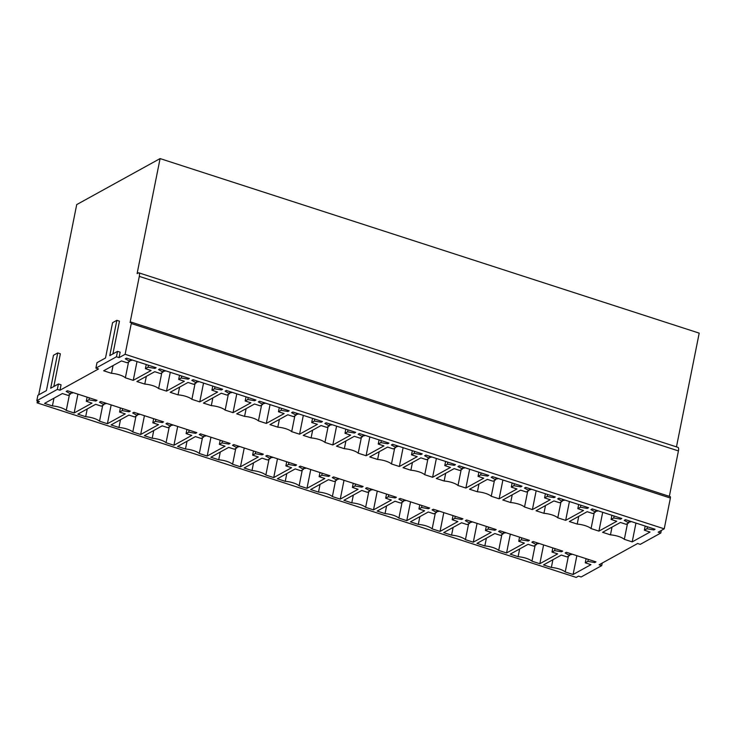 <?xml version="1.0" encoding="UTF-8"?>
<svg xmlns="http://www.w3.org/2000/svg" width="736" height="736" viewBox="0 0 736 736"><rect width="100%" height="100%" fill="white"/><g stroke="black" fill="none" stroke-linecap="round" stroke-linejoin="round"><path stroke-width="1.1" d="M61.06 384.818L59.975 390.246L57.353 389.399L36.8 400.743L37.886 395.306L46.414 390.604L53.47 355.295L57.739 352.94L50.683 388.249L58.438 383.962L61.06 384.818M58.438 383.962L57.353 389.399M57.739 352.94L60.361 353.786L53.82 386.52M36.8 400.743L39.422 401.589L37.094 402.868L37.472 400.954M116.454 356.785L117.539 351.357L120.161 352.204L119.076 357.632L116.454 356.785L95.901 368.129L96.986 362.692L105.515 357.99L112.571 322.681L116.84 320.326L119.462 321.172L112.921 353.906M117.539 351.357L109.784 355.635L116.84 320.326M95.901 368.129L98.523 368.975L59.975 390.246M664.231 528.834L125.12 354.292L131.275 323.518L670.386 498.051L664.231 528.834L658.186 532.174L660.808 533.02L640.256 544.364L637.634 543.508L599.086 564.779L601.708 565.634L581.155 576.969L578.533 576.122L576.205 577.41L37.094 402.868M38.695 394.864L76.71 204.599L160.089 158.59L699.2 333.132L676.467 446.881M131.275 323.518A1.941 0.644 -72.1 0 0 131.1 322.092A1.941 0.644 -72.1 0 0 130.861 322.129L130.088 322.561L139.306 276.386L678.426 450.92A4.858 1.61 -72.1 0 0 677.985 447.368L138.865 272.835A4.858 1.61 -72.1 0 0 138.276 272.927L137.108 273.571L160.089 158.59M678.426 450.92L669.346 496.349M670.386 498.051A1.941 0.644 -72.1 0 0 670.211 496.625L131.1 322.092M125.12 354.292L119.076 357.632M139.306 276.386A4.858 1.61 -72.1 0 0 138.865 272.835M612.012 527.114L610.466 534.851L602.6 532.303L620.439 522.459L626.115 524.299L628.737 522.854L629.133 520.867M628.737 522.854L624.238 520.361L625.48 519.68L655.077 529.258L653.835 529.948L654.037 528.926M653.835 529.948L646.981 528.761L647.376 526.774M646.981 528.761L644.359 530.205L645.187 526.065M644.359 530.205L650.035 532.045L632.196 541.889L635.959 523.075M632.196 541.889L624.33 539.341L627.486 523.544M624.33 539.341A11.666 3.662 -168.7 0 0 610.466 534.851M578.754 516.341L577.208 524.087L569.333 521.539L587.172 511.695L592.848 513.526L595.47 512.081L595.875 510.094M595.47 512.081L590.971 509.597L592.213 508.907L621.81 518.494L620.568 519.174L620.77 518.153M620.568 519.174L613.723 517.988L614.118 516M613.723 517.988L611.092 519.441L611.92 515.292M611.092 519.441L616.768 521.272L598.929 531.116L602.692 512.302M598.929 531.116L591.063 528.568L594.219 512.771M591.063 528.568A11.666 3.662 -168.7 0 0 577.208 524.087M545.486 505.568L543.941 513.314L536.075 510.766L553.914 500.922L559.581 502.762L562.212 501.317L562.608 499.33M562.212 501.317L557.713 498.824L558.955 498.143L588.552 507.72L587.31 508.41L587.512 507.389M587.31 508.41L580.456 507.224L580.851 505.236M580.456 507.224L577.834 508.668L578.662 504.519M577.834 508.668L583.51 510.508L565.671 520.352L569.425 501.538M565.671 520.352L557.796 517.804L560.952 502.007M557.796 517.804A11.666 3.662 -168.7 0 0 543.941 513.314M512.228 494.804L510.674 502.55L502.808 500.002L520.646 490.158L526.323 491.988L528.945 490.544L529.34 488.557M528.945 490.544L524.446 488.06L525.688 487.37L555.284 496.956L554.042 497.637L554.245 496.616M554.042 497.637L547.198 496.45L547.593 494.463M547.198 496.45L544.566 497.904L545.394 493.755M544.566 497.904L550.243 499.735L532.404 509.579L536.167 490.765M532.404 509.579L524.538 507.03L527.694 491.234M524.538 507.03A11.666 3.662 -168.7 0 0 510.674 502.55M478.961 484.03L477.416 491.777L469.54 489.228L487.379 479.384L493.056 481.224L495.687 479.771L496.082 477.784M495.687 479.771L491.188 477.287L492.421 476.606L522.017 486.183L520.784 486.873L520.987 485.852M520.784 486.873L513.93 485.686L514.326 483.699M513.93 485.686L511.308 487.131L512.136 482.982M511.308 487.131L516.976 488.971L499.137 498.815L502.9 479.992M499.137 498.815L491.271 496.266L494.426 480.47M491.271 496.266A11.666 3.662 -168.7 0 0 477.416 491.777M445.694 473.266L444.148 481.013L436.282 478.464L454.121 468.62L459.798 470.451L462.42 469.007L462.815 467.02M462.42 469.007L457.921 466.523L459.163 465.833L488.759 475.419L487.517 476.1L487.72 475.079M487.517 476.1L480.663 474.913L481.068 472.926M480.663 474.913L478.041 476.358L478.869 472.218M478.041 476.358L483.718 478.198L465.879 488.042L469.642 469.228M465.879 488.042L458.013 485.493L461.168 469.697M458.013 485.493A11.666 3.662 -168.7 0 0 444.148 481.013M412.436 462.493L410.89 470.24L403.015 467.691L420.854 457.847L426.53 459.687L429.152 458.234L429.557 456.246M429.152 458.234L424.654 455.75L425.896 455.069L455.492 464.646L454.25 465.336L454.462 464.315M454.25 465.336L447.405 464.14L447.801 462.153M447.405 464.14L444.774 465.594L445.602 461.444M444.774 465.594L450.45 467.434L432.612 477.278L436.374 458.454M432.612 477.278L424.746 474.729L427.901 458.933M424.746 474.729A11.666 3.662 -168.7 0 0 410.89 470.24M379.169 451.729L377.623 459.466L369.757 456.927L387.596 447.083L393.263 448.914L395.894 447.47L396.29 445.482M395.894 447.47L391.396 444.986L392.638 444.296L422.234 453.882L420.992 454.563L421.194 453.542M420.992 454.563L414.138 453.376L414.534 451.389M414.138 453.376L411.516 454.82L412.344 450.68M411.516 454.82L417.192 456.66L399.354 466.504L403.107 447.69M399.354 466.504L391.478 463.956L394.643 448.16M391.478 463.956A11.666 3.662 -168.7 0 0 377.623 459.466M345.911 440.956L344.356 448.702L336.49 446.154L354.329 436.31L360.005 438.15L362.627 436.696L363.023 434.709M362.627 436.696L358.128 434.212L359.37 433.532L388.967 443.109L387.725 443.799L387.927 442.778M387.725 443.799L380.88 442.603L381.276 440.616M380.88 442.603L378.249 444.056L379.077 439.907M378.249 444.056L383.925 445.896L366.086 455.731L369.849 436.917M366.086 455.731L358.22 453.192L361.376 437.386M358.22 453.192A11.666 3.662 -168.7 0 0 344.356 448.702M312.644 430.192L311.098 437.929L303.223 435.381L321.062 425.537L326.738 427.377L329.369 425.932L329.765 423.945M329.369 425.932L324.87 423.448L326.103 422.758L355.7 432.345L354.467 433.026L354.669 432.004M354.467 433.026L347.613 431.839L348.008 429.852M347.613 431.839L344.991 433.283L345.819 429.143M344.991 433.283L350.658 435.123L332.819 444.967L336.582 426.153M332.819 444.967L324.953 442.419L328.109 426.622M324.953 442.419A11.666 3.662 -168.7 0 0 311.098 437.929M279.376 419.419L277.831 427.165L269.965 424.617L287.804 414.773L293.48 416.613L296.102 415.159L296.498 413.172M296.102 415.159L291.603 412.675L292.845 411.994L322.442 421.572L321.2 422.262L321.402 421.24M321.2 422.262L314.346 421.066L314.75 419.078M314.346 421.066L311.724 422.519L312.552 418.37M311.724 422.519L317.4 424.35L299.561 434.194L303.324 415.38M299.561 434.194L291.695 431.655L294.851 415.849M291.695 431.655A11.666 3.662 -168.7 0 0 277.831 427.165M246.118 408.655L244.573 416.392L236.698 413.844L254.536 404L260.213 405.84L262.835 404.395L263.24 402.408M262.835 404.395L258.336 401.902L259.578 401.221L289.174 410.808L287.932 411.488L288.144 410.467M287.932 411.488L281.088 410.302L281.483 408.314M281.088 410.302L278.456 411.746L279.284 407.606M278.456 411.746L284.133 413.586L266.294 423.43L270.057 404.616M266.294 423.43L258.428 420.882L261.584 405.085M258.428 420.882A11.666 3.662 -168.7 0 0 244.573 416.392M212.851 397.882L211.306 405.628L203.44 403.08L221.278 393.236L226.955 395.076L229.577 393.622L229.972 391.635M229.577 393.622L225.078 391.138L226.32 390.457L255.916 400.034L254.674 400.715L254.877 399.703M254.674 400.715L247.82 399.528L248.216 397.541M247.82 399.528L245.198 400.982L246.026 396.833M245.198 400.982L250.875 402.813L233.036 412.657L236.79 393.843M233.036 412.657L225.161 410.108L228.326 394.312M225.161 410.108A11.666 3.662 -168.7 0 0 211.306 405.628M179.593 387.118L178.038 394.855L170.172 392.306L188.011 382.462L193.688 384.302L196.31 382.858L196.705 380.871M196.31 382.858L191.811 380.365L193.053 379.684L222.649 389.261L221.407 389.951L221.61 388.93M221.407 389.951L214.562 388.764L214.958 386.777M214.562 388.764L211.931 390.209L212.759 386.069M211.931 390.209L217.608 392.049L199.769 401.893L203.532 383.079M199.769 401.893L191.903 399.344L195.058 383.548M191.903 399.344A11.666 3.662 -168.7 0 0 178.038 394.855M146.326 376.344L144.78 384.091L136.905 381.542L154.744 371.698L160.42 373.538L163.052 372.085L163.447 370.098M163.052 372.085L158.553 369.601L159.786 368.911L189.382 378.497L188.149 379.178L188.352 378.157M188.149 379.178L181.295 377.991L181.691 376.004M181.295 377.991L178.673 379.445L179.501 375.296M178.673 379.445L184.35 381.276L166.511 391.12L170.264 372.306M166.511 391.12L158.636 388.571L161.791 372.775M158.636 388.571A11.666 3.662 -168.7 0 0 144.78 384.091M113.059 365.571L111.513 373.318L103.647 370.769L121.486 360.925L127.162 362.765L129.784 361.321L130.18 359.334M129.784 361.321L125.286 358.828L126.528 358.147L156.124 367.724L154.882 368.414L155.084 367.393M154.882 368.414L148.028 367.227L148.433 365.24M148.028 367.227L145.406 368.672L146.234 364.522M145.406 368.672L151.082 370.512L133.244 380.356L137.006 361.542M133.244 380.356L125.378 377.807L128.533 362.011M125.378 377.807A11.666 3.662 -168.7 0 0 111.513 373.318M552.911 559.719L551.365 567.465L543.499 564.917L561.338 555.073L567.014 556.913L569.636 555.459L570.032 553.472M569.636 555.459L565.138 552.975L566.38 552.294L595.976 561.872L594.734 562.562L594.936 561.54M594.734 562.562L587.88 561.375L588.285 559.388M587.88 561.375L585.258 562.819L586.086 558.67M585.258 562.819L590.934 564.659L573.096 574.503L576.858 555.68M573.096 574.503L565.23 571.955L568.385 556.158M565.23 571.955A11.666 3.662 -168.7 0 0 551.365 567.465M519.653 548.955L518.107 556.692L510.232 554.153L528.071 544.309L533.747 546.14L536.369 544.695L536.774 542.708M536.369 544.695L531.87 542.211L533.112 541.521L562.709 551.108L561.467 551.788L561.678 550.767M561.467 551.788L554.622 550.602L555.018 548.614M554.622 550.602L551.991 552.046L552.828 547.906M551.991 552.046L557.667 553.886L539.828 563.73L543.591 544.916M539.828 563.73L531.962 561.182L535.118 545.385M531.962 561.182A11.666 3.662 -168.7 0 0 518.107 556.692M486.386 538.182L484.84 545.928L476.974 543.38L494.813 533.536L500.489 535.376L503.111 533.922L503.507 531.935M503.111 533.922L498.612 531.438L499.854 530.757L529.451 540.334L528.209 541.024L528.411 540.003M528.209 541.024L521.355 539.828L521.75 537.841M521.355 539.828L518.733 541.282L519.561 537.133M518.733 541.282L524.409 543.122L506.57 552.966L510.324 534.143M506.57 552.966L498.695 550.418L501.86 534.621M498.695 550.418A11.666 3.662 -168.7 0 0 484.84 545.928M453.128 527.418L451.573 535.155L443.707 532.606L461.546 522.772L467.222 524.602L469.844 523.158L470.24 521.171M469.844 523.158L465.345 520.674L466.587 519.984L496.184 529.57L494.942 530.251L495.144 529.23M494.942 530.251L488.097 529.064L488.492 527.077M488.097 529.064L485.466 530.509L486.294 526.369M485.466 530.509L491.142 532.349L473.303 542.193L477.066 523.379M473.303 542.193L465.437 539.644L468.593 523.848M465.437 539.644A11.666 3.662 -168.7 0 0 451.573 535.155M419.86 516.644L418.315 524.391L410.449 521.842L428.278 511.998L433.955 513.838L436.586 512.385L436.982 510.398M436.586 512.385L432.087 509.901L433.32 509.22L462.916 518.797L461.684 519.487L461.886 518.466M461.684 519.487L454.83 518.291L455.225 516.304M454.83 518.291L452.208 519.745L453.036 515.596M452.208 519.745L457.884 521.576L440.045 531.42L443.799 512.606M440.045 531.42L432.17 528.88L435.326 513.075M432.17 528.88A11.666 3.662 -168.7 0 0 418.315 524.391M386.593 505.88L385.048 513.618L377.182 511.069L395.02 501.225L400.697 503.065L403.319 501.621L403.714 499.634M403.319 501.621L398.82 499.137L400.062 498.447L429.658 508.033L428.416 508.714L428.619 507.693M428.416 508.714L421.562 507.527L421.967 505.54M421.562 507.527L418.94 508.972L419.768 504.832M418.94 508.972L424.617 510.812L406.778 520.656L410.541 501.842M406.778 520.656L398.912 518.107L402.068 502.311M398.912 518.107A11.666 3.662 -168.7 0 0 385.048 513.618M353.335 495.107L351.79 502.854L343.914 500.305L361.753 490.461L367.43 492.301L370.052 490.848L370.456 488.86M370.052 490.848L365.553 488.364L366.795 487.683L396.391 497.26L395.149 497.941L395.361 496.929M395.149 497.941L388.304 496.754L388.7 494.767M388.304 496.754L385.673 498.208L386.51 494.058M385.673 498.208L391.35 500.038L373.511 509.882L377.274 491.068M373.511 509.882L365.645 507.334L368.8 491.538M365.645 507.334A11.666 3.662 -168.7 0 0 351.79 502.854M320.068 484.343L318.522 492.08L310.656 489.532L328.495 479.688L334.172 481.528L336.794 480.084L337.189 478.096M336.794 480.084L332.295 477.59L333.537 476.91L363.133 486.496L361.891 487.177L362.094 486.156M361.891 487.177L355.037 485.99L355.433 484.003M355.037 485.99L352.415 487.434L353.243 483.294M352.415 487.434L358.092 489.274L340.253 499.118L344.006 480.304M340.253 499.118L332.378 496.57L335.542 480.774M332.378 496.57A11.666 3.662 -168.7 0 0 318.522 492.08M286.81 473.57L285.255 481.316L277.389 478.768L295.228 468.924L300.904 470.764L303.526 469.31L303.922 467.323M303.526 469.31L299.028 466.826L300.27 466.136L329.866 475.723L328.624 476.404L328.826 475.382M328.624 476.404L321.779 475.217L322.175 473.23M321.779 475.217L319.148 476.67L319.976 472.521M319.148 476.67L324.824 478.501L306.986 488.345L310.748 469.531M306.986 488.345L299.12 485.797L302.275 470M299.12 485.797A11.666 3.662 -168.7 0 0 285.255 481.316M253.543 462.806L251.997 470.543L244.131 467.995L261.97 458.151L267.637 459.991L270.268 458.546L270.664 456.559M270.268 458.546L265.77 456.053L267.002 455.372L296.608 464.95L295.366 465.64L295.568 464.618M295.366 465.64L288.512 464.453L288.908 462.466M288.512 464.453L285.89 465.897L286.718 461.748M285.89 465.897L291.566 467.737L273.728 477.581L277.481 458.767M273.728 477.581L265.852 475.033L269.008 459.236M265.852 475.033A11.666 3.662 -168.7 0 0 251.997 470.543M220.276 452.033L218.73 459.779L210.864 457.231L228.703 447.387L234.379 449.218L237.001 447.773L237.397 445.786M237.001 447.773L232.502 445.289L233.744 444.599L263.341 454.186L262.099 454.866L262.301 453.845M262.099 454.866L255.245 453.68L255.65 451.692M255.245 453.68L252.623 455.133L253.451 450.984M252.623 455.133L258.299 456.964L240.46 466.808L244.223 447.994M240.46 466.808L232.594 464.26L235.75 448.463M232.594 464.26A11.666 3.662 -168.7 0 0 218.73 459.779M187.018 441.26L185.472 449.006L177.597 446.458L195.436 436.614L201.112 438.454L203.734 437L204.139 435.013M203.734 437L199.235 434.516L200.477 433.835L230.074 443.412L228.832 444.102L229.043 443.081M228.832 444.102L221.987 442.916L222.382 440.928M221.987 442.916L219.365 444.36L220.193 440.211M219.365 444.36L225.032 446.2L207.193 456.044L210.956 437.23M207.193 456.044L199.327 453.496L202.483 437.699M199.327 453.496A11.666 3.662 -168.7 0 0 185.472 449.006M153.75 430.496L152.205 438.242L144.339 435.694L162.178 425.85L167.854 427.68L170.476 426.236L170.872 424.249M170.476 426.236L165.977 423.752L167.219 423.062L196.816 432.648L195.574 433.329L195.776 432.308M195.574 433.329L188.72 432.142L189.115 430.155M188.72 432.142L186.098 433.587L186.926 429.447M186.098 433.587L191.774 435.427L173.935 445.271L177.689 426.457M173.935 445.271L166.06 442.722L169.225 426.926M166.06 442.722A11.666 3.662 -168.7 0 0 152.205 438.242M120.492 419.722L118.938 427.469L111.072 424.92L128.91 415.076L134.587 416.916L137.209 415.463L137.604 413.476M137.209 415.463L132.71 412.979L133.952 412.298L163.548 421.875L162.306 422.565L162.509 421.544M162.306 422.565L155.462 421.378L155.857 419.391M155.462 421.378L152.83 422.823L153.658 418.674M152.83 422.823L158.507 424.663L140.668 434.507L144.431 415.684M140.668 434.507L132.802 431.958L135.958 416.162M132.802 431.958A11.666 3.662 -168.7 0 0 118.938 427.469M87.225 408.958L85.68 416.696L77.814 414.156L95.652 404.312L101.32 406.143L103.951 404.699L104.346 402.712M103.951 404.699L99.452 402.215L100.694 401.525L130.29 411.111L129.048 411.792L129.251 410.771M129.048 411.792L122.194 410.605L122.59 408.618M122.194 410.605L119.572 412.05L120.4 407.91M119.572 412.05L125.249 413.89L107.41 423.734L111.164 404.92M107.41 423.734L99.535 421.185L102.69 405.389M99.535 421.185A11.666 3.662 -168.7 0 0 85.68 416.696M53.958 398.185L52.412 405.932L44.546 403.383L62.385 393.539L68.062 395.379L70.684 393.926L71.079 391.938M70.684 393.926L66.185 391.442L67.427 390.761L97.023 400.338L95.781 401.028L95.984 400.007M95.781 401.028L88.927 399.832L89.332 397.845M88.927 399.832L86.305 401.286L87.133 397.136M86.305 401.286L91.982 403.126L74.143 412.97L77.906 394.146M74.143 412.97L66.277 410.421L69.432 394.625M66.277 410.421A11.666 3.662 -168.7 0 0 52.412 405.932M602.223 563.049L601.708 565.634M661.324 530.444L660.808 533.02M631.01 521.465A2.236 0.699 11.3 0 1 630.991 521.668A2.236 0.699 11.3 0 1 630.504 521.925A2.236 0.699 11.3 0 1 628.93 521.898M597.742 510.701A2.236 0.699 11.3 0 1 597.724 510.904A2.236 0.699 11.3 0 1 597.236 511.161A2.236 0.699 11.3 0 1 595.663 511.124M564.475 499.928A2.236 0.699 11.3 0 1 564.466 500.13A2.236 0.699 11.3 0 1 563.969 500.388A2.236 0.699 11.3 0 1 562.405 500.36M531.217 489.164A2.236 0.699 11.3 0 1 531.199 489.366A2.236 0.699 11.3 0 1 530.711 489.615A2.236 0.699 11.3 0 1 529.138 489.587M497.95 478.391A2.236 0.699 11.3 0 1 497.941 478.593A2.236 0.699 11.3 0 1 497.444 478.851A2.236 0.699 11.3 0 1 495.871 478.823M464.692 467.627A2.236 0.699 11.3 0 1 464.674 467.829A2.236 0.699 11.3 0 1 464.186 468.078A2.236 0.699 11.3 0 1 462.613 468.05M431.425 456.854A2.236 0.699 11.3 0 1 431.406 457.056A2.236 0.699 11.3 0 1 430.919 457.314A2.236 0.699 11.3 0 1 429.346 457.286M398.158 446.09A2.236 0.699 11.3 0 1 398.148 446.292A2.236 0.699 11.3 0 1 397.652 446.54A2.236 0.699 11.3 0 1 396.088 446.513M364.9 435.316A2.236 0.699 11.3 0 1 364.881 435.519A2.236 0.699 11.3 0 1 364.394 435.776A2.236 0.699 11.3 0 1 362.82 435.74M331.632 424.552A2.236 0.699 11.3 0 1 331.623 424.755A2.236 0.699 11.3 0 1 331.126 425.003A2.236 0.699 11.3 0 1 329.553 424.976M298.374 413.779A2.236 0.699 11.3 0 1 298.356 413.982A2.236 0.699 11.3 0 1 297.868 414.239A2.236 0.699 11.3 0 1 296.295 414.202M265.107 403.015A2.236 0.699 11.3 0 1 265.089 403.208A2.236 0.699 11.3 0 1 264.601 403.466A2.236 0.699 11.3 0 1 263.028 403.438M231.84 392.242A2.236 0.699 11.3 0 1 231.831 392.444A2.236 0.699 11.3 0 1 231.334 392.702A2.236 0.699 11.3 0 1 229.77 392.665M198.582 381.469A2.236 0.699 11.3 0 1 198.564 381.671A2.236 0.699 11.3 0 1 198.076 381.929A2.236 0.699 11.3 0 1 196.503 381.901M165.315 370.705A2.236 0.699 11.3 0 1 165.306 370.907A2.236 0.699 11.3 0 1 164.809 371.165A2.236 0.699 11.3 0 1 163.236 371.128M132.057 359.932A2.236 0.699 11.3 0 1 132.038 360.134A2.236 0.699 11.3 0 1 131.551 360.392A2.236 0.699 11.3 0 1 129.978 360.364M72.956 392.546A2.236 0.699 11.3 0 1 72.938 392.748A2.236 0.699 11.3 0 1 72.45 393.006A2.236 0.699 11.3 0 1 70.877 392.969M106.223 403.319A2.236 0.699 11.3 0 1 106.205 403.521A2.236 0.699 11.3 0 1 105.717 403.77A2.236 0.699 11.3 0 1 104.135 403.742M139.481 414.083A2.236 0.699 11.3 0 1 139.472 414.285A2.236 0.699 11.3 0 1 138.975 414.543A2.236 0.699 11.3 0 1 137.402 414.515M172.748 424.856A2.236 0.699 11.3 0 1 172.73 425.058A2.236 0.699 11.3 0 1 172.242 425.307A2.236 0.699 11.3 0 1 170.669 425.279M206.006 435.62A2.236 0.699 11.3 0 1 205.997 435.822A2.236 0.699 11.3 0 1 205.5 436.08A2.236 0.699 11.3 0 1 203.927 436.052M239.274 446.393A2.236 0.699 11.3 0 1 239.255 446.596A2.236 0.699 11.3 0 1 238.768 446.853A2.236 0.699 11.3 0 1 237.194 446.816M272.541 457.166A2.236 0.699 11.3 0 1 272.522 457.36A2.236 0.699 11.3 0 1 272.035 457.617A2.236 0.699 11.3 0 1 270.452 457.59M305.799 467.93A2.236 0.699 11.3 0 1 305.79 468.133A2.236 0.699 11.3 0 1 305.293 468.39A2.236 0.699 11.3 0 1 303.72 468.354M339.066 478.704A2.236 0.699 11.3 0 1 339.048 478.897A2.236 0.699 11.3 0 1 338.56 479.154A2.236 0.699 11.3 0 1 336.987 479.127M372.324 489.468A2.236 0.699 11.3 0 1 372.315 489.67A2.236 0.699 11.3 0 1 371.818 489.928A2.236 0.699 11.3 0 1 370.245 489.891M405.591 500.241A2.236 0.699 11.3 0 1 405.573 500.443A2.236 0.699 11.3 0 1 405.085 500.692A2.236 0.699 11.3 0 1 403.512 500.664M438.858 511.005A2.236 0.699 11.3 0 1 438.84 511.207A2.236 0.699 11.3 0 1 438.352 511.465A2.236 0.699 11.3 0 1 436.77 511.428M472.116 521.778A2.236 0.699 11.3 0 1 472.107 521.98A2.236 0.699 11.3 0 1 471.61 522.229A2.236 0.699 11.3 0 1 470.037 522.201M505.384 532.542A2.236 0.699 11.3 0 1 505.365 532.744A2.236 0.699 11.3 0 1 504.878 533.002A2.236 0.699 11.3 0 1 503.304 532.965M538.642 543.315A2.236 0.699 11.3 0 1 538.632 543.518A2.236 0.699 11.3 0 1 538.136 543.766A2.236 0.699 11.3 0 1 536.562 543.738M571.909 554.079A2.236 0.699 11.3 0 1 571.89 554.282A2.236 0.699 11.3 0 1 571.403 554.539A2.236 0.699 11.3 0 1 569.83 554.512"/></g></svg>
